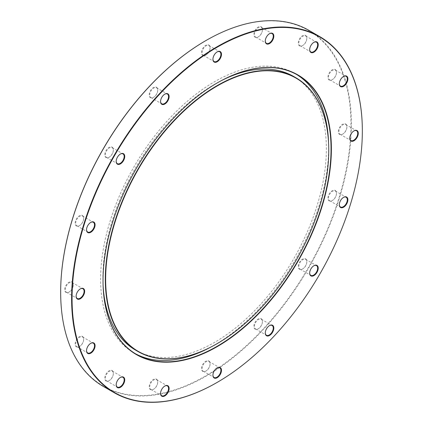 <?xml version="1.0" encoding="UTF-8"?>
<svg xmlns="http://www.w3.org/2000/svg" width="423" height="423" viewBox="0 0 423 423"><rect width="100%" height="100%" fill="white"/><g stroke="black" fill="none" stroke-linecap="round" stroke-linejoin="round"><path stroke-width="0.32" stroke-dasharray="2.12 1.59" d="M205.8 40.619A205.25 118.503 -60 0 1 350.937 124.415A205.25 118.503 -60 0 1 205.8 375.798A205.25 118.503 -60 0 1 60.663 292.134M103.244 386.373A205.573 118.689 120 0 0 206.027 376.19A205.573 118.689 120 0 0 340.325 195.04A205.573 118.689 120 0 0 308.811 30.308M221.076 80.793A158.012 91.225 120 0 0 214.635 84.293A158.012 91.225 120 0 0 103.09 285.15M135.63 350.149A158.012 91.225 120 0 0 214.635 342.323A158.012 91.225 120 0 0 317.858 203.088A158.012 91.225 120 0 0 293.641 76.468M210.591 347.214A161.232 93.092 120 0 0 214.635 344.957A161.232 93.092 120 0 0 328.576 142.852M296.438 74.385A161.232 93.092 120 0 0 295.254 73.676A161.232 93.092 120 0 0 214.635 81.66A161.232 93.092 120 0 0 109.303 223.746A161.232 93.092 120 0 0 134.017 352.946A161.232 93.092 120 0 0 135.223 353.617M258.442 328.708L258.157 328.872A6.049 3.49 120 0 0 262.429 321.464A6.049 3.49 120 0 0 258.157 318.995A6.049 3.49 120 0 0 253.879 326.403A6.049 3.49 120 0 0 258.157 328.872L258.442 328.708A5.642 3.257 -60 0 1 255.619 328.983A5.642 3.257 -60 0 1 254.752 324.462A5.642 3.257 -60 0 1 258.442 319.492A5.642 3.257 -60 0 1 261.261 319.212A5.642 3.257 -60 0 1 262.429 321.792A5.642 3.257 -60 0 1 258.442 328.708M269.409 325.668A5.642 3.257 120 0 0 269.271 325.742L269.557 325.578L269.271 325.742A5.642 3.257 120 0 0 265.279 332.658A5.642 3.257 120 0 0 265.284 332.816M302.826 268.838L302.54 269.002A6.049 3.49 120 0 0 306.818 261.594A6.049 3.49 120 0 0 302.54 259.125A6.049 3.49 120 0 0 298.263 266.532A6.049 3.49 120 0 0 302.54 269.002L302.826 268.838A5.642 3.257 -60 0 1 300.002 269.113A5.642 3.257 -60 0 1 299.14 264.592A5.642 3.257 -60 0 1 302.826 259.622A5.642 3.257 -60 0 1 305.649 259.341A5.642 3.257 -60 0 1 306.818 261.922A5.642 3.257 -60 0 1 302.826 268.838M313.797 265.797A5.642 3.257 120 0 0 313.655 265.871L313.94 265.707L313.655 265.871A5.642 3.257 120 0 0 309.668 272.782A5.642 3.257 120 0 0 309.668 272.946M332.483 200.46L332.198 200.624A6.049 3.49 120 0 0 336.47 193.221A6.049 3.49 120 0 0 332.198 190.752A6.049 3.49 120 0 0 327.92 198.16A6.049 3.49 120 0 0 332.198 200.624L332.483 200.46A5.642 3.257 -60 0 1 329.66 200.74A5.642 3.257 -60 0 1 328.798 196.219A5.642 3.257 -60 0 1 332.483 191.244A5.642 3.257 -60 0 1 335.302 190.969A5.642 3.257 -60 0 1 336.47 193.549A5.642 3.257 -60 0 1 332.483 200.46M343.455 197.419A5.642 3.257 120 0 0 343.312 197.499L343.598 197.335L343.312 197.499A5.642 3.257 120 0 0 339.325 204.409A5.642 3.257 120 0 0 339.325 204.573M342.894 133.996L342.609 134.16A6.049 3.49 120 0 0 346.886 126.752A6.049 3.49 120 0 0 342.609 124.283A6.049 3.49 120 0 0 338.337 131.69A6.049 3.49 120 0 0 342.609 134.16L342.894 133.996A5.642 3.257 -60 0 1 340.076 134.271A5.642 3.257 -60 0 1 339.209 129.75A5.642 3.257 -60 0 1 342.894 124.78A5.642 3.257 -60 0 1 345.718 124.499A5.642 3.257 -60 0 1 346.886 127.08A5.642 3.257 -60 0 1 342.894 133.996M353.866 130.956A5.642 3.257 120 0 0 353.728 131.03L354.014 130.866L353.728 131.03A5.642 3.257 120 0 0 349.736 137.94A5.642 3.257 120 0 0 349.742 138.104M332.483 79.55L332.198 79.714A6.049 3.49 120 0 0 336.47 72.312A6.049 3.49 120 0 0 332.198 69.843A6.049 3.49 120 0 0 327.92 77.245A6.049 3.49 120 0 0 332.198 79.714L332.483 79.55A5.642 3.257 -60 0 1 329.66 79.831A5.642 3.257 -60 0 1 328.798 75.31A5.642 3.257 -60 0 1 332.483 70.334A5.642 3.257 -60 0 1 335.302 70.054A5.642 3.257 -60 0 1 336.47 72.64A5.642 3.257 -60 0 1 332.483 79.55M343.455 76.51A5.642 3.257 120 0 0 343.312 76.589L343.598 76.426L343.312 76.589A5.642 3.257 120 0 0 339.325 83.5A5.642 3.257 120 0 0 339.325 83.659M302.826 45.42L302.54 45.584A6.049 3.49 120 0 0 306.818 38.181A6.049 3.49 120 0 0 302.54 35.712A6.049 3.49 120 0 0 298.263 43.12A6.049 3.49 120 0 0 302.54 45.584L302.826 45.42A5.642 3.257 -60 0 1 300.002 45.7A5.642 3.257 -60 0 1 299.14 41.179A5.642 3.257 -60 0 1 302.826 36.209A5.642 3.257 -60 0 1 305.649 35.929A5.642 3.257 -60 0 1 306.818 38.509A5.642 3.257 -60 0 1 302.826 45.42M313.797 42.379A5.642 3.257 120 0 0 313.655 42.459L313.94 42.295L313.655 42.459A5.642 3.257 120 0 0 309.668 49.369A5.642 3.257 120 0 0 309.668 49.533M258.442 36.801L258.157 36.965A6.049 3.49 120 0 0 262.429 29.562A6.049 3.49 120 0 0 258.157 27.093A6.049 3.49 120 0 0 253.879 34.496A6.049 3.49 120 0 0 258.157 36.965L258.442 36.801A5.642 3.257 -60 0 1 255.619 37.081A5.642 3.257 -60 0 1 254.752 32.56A5.642 3.257 -60 0 1 258.442 27.585A5.642 3.257 -60 0 1 261.261 27.305A5.642 3.257 -60 0 1 262.429 29.89A5.642 3.257 -60 0 1 258.442 36.801M269.409 33.761A5.642 3.257 120 0 0 269.271 33.84L269.557 33.676L269.271 33.84A5.642 3.257 120 0 0 265.279 40.751A5.642 3.257 120 0 0 265.284 40.909M206.086 55.006L205.8 55.17A6.049 3.49 120 0 0 210.072 47.762A6.049 3.49 120 0 0 205.8 45.293A6.049 3.49 120 0 0 201.522 52.701A6.049 3.49 120 0 0 205.8 55.17L206.086 55.006A5.642 3.257 -60 0 1 203.262 55.281A5.642 3.257 -60 0 1 202.4 50.76A5.642 3.257 -60 0 1 206.086 45.79A5.642 3.257 -60 0 1 208.904 45.51A5.642 3.257 -60 0 1 210.072 48.09A5.642 3.257 -60 0 1 206.086 55.006M217.057 51.966A5.642 3.257 120 0 0 216.914 52.04L217.2 51.876L216.914 52.04A5.642 3.257 120 0 0 212.928 58.95A5.642 3.257 120 0 0 212.928 59.114M153.729 97.258L153.443 97.422A6.049 3.49 120 0 0 157.721 90.014A6.049 3.49 120 0 0 153.443 87.545A6.049 3.49 120 0 0 149.171 94.953A6.049 3.49 120 0 0 153.443 97.422L153.729 97.258A5.642 3.257 -60 0 1 150.905 97.533A5.642 3.257 -60 0 1 150.043 93.012A5.642 3.257 -60 0 1 153.729 88.042A5.642 3.257 -60 0 1 156.552 87.762A5.642 3.257 -60 0 1 157.721 90.342A5.642 3.257 -60 0 1 153.729 97.258M164.7 94.218A5.642 3.257 120 0 0 164.558 94.292L164.843 94.128L164.558 94.292A5.642 3.257 120 0 0 160.571 101.208A5.642 3.257 120 0 0 160.571 101.367M109.346 157.129L109.06 157.293A6.049 3.49 120 0 0 113.332 149.885A6.049 3.49 120 0 0 109.06 147.416A6.049 3.49 120 0 0 104.782 154.823A6.049 3.49 120 0 0 109.06 157.293L109.346 157.129A5.642 3.257 -60 0 1 106.522 157.409A5.642 3.257 -60 0 1 105.655 152.883A5.642 3.257 -60 0 1 109.346 147.913A5.642 3.257 -60 0 1 112.164 147.632A5.642 3.257 -60 0 1 113.332 150.218A5.642 3.257 -60 0 1 109.346 157.129M120.317 154.088A5.642 3.257 120 0 0 120.174 154.162L120.46 153.998L120.174 154.162A5.642 3.257 120 0 0 116.182 161.078A5.642 3.257 120 0 0 116.188 161.237M79.688 225.501L79.402 225.665A6.049 3.49 120 0 0 83.675 218.263A6.049 3.49 120 0 0 79.402 215.793A6.049 3.49 120 0 0 75.125 223.196A6.049 3.49 120 0 0 79.402 225.665L79.688 225.501A5.642 3.257 -60 0 1 76.864 225.782A5.642 3.257 -60 0 1 76.003 221.261A5.642 3.257 -60 0 1 79.688 216.285A5.642 3.257 -60 0 1 82.506 216.005A5.642 3.257 -60 0 1 83.675 218.591A5.642 3.257 -60 0 1 79.688 225.501M90.659 222.461A5.642 3.257 120 0 0 90.517 222.54L90.802 222.376L90.517 222.54A5.642 3.257 120 0 0 86.53 229.451A5.642 3.257 120 0 0 86.53 229.61M69.272 291.97L68.986 292.134A6.049 3.49 120 0 0 73.264 284.727A6.049 3.49 120 0 0 68.986 282.257A6.049 3.49 120 0 0 64.714 289.665A6.049 3.49 120 0 0 68.986 292.134L69.272 291.97A5.642 3.257 -60 0 1 66.453 292.251A5.642 3.257 -60 0 1 65.586 287.725A5.642 3.257 -60 0 1 69.272 282.754A5.642 3.257 -60 0 1 72.095 282.474A5.642 3.257 -60 0 1 73.264 285.06A5.642 3.257 -60 0 1 69.272 291.97M80.243 288.93A5.642 3.257 120 0 0 80.106 289.004L80.391 288.84L80.106 289.004A5.642 3.257 120 0 0 76.114 295.92A5.642 3.257 120 0 0 76.114 296.079M79.688 346.411L79.402 346.574A6.049 3.49 120 0 0 83.675 339.172A6.049 3.49 120 0 0 79.402 336.703A6.049 3.49 120 0 0 75.125 344.105A6.049 3.49 120 0 0 79.402 346.574L79.688 346.411A5.642 3.257 -60 0 1 76.864 346.691A5.642 3.257 -60 0 1 76.003 342.17A5.642 3.257 -60 0 1 79.688 337.194A5.642 3.257 -60 0 1 82.506 336.914A5.642 3.257 -60 0 1 83.675 339.5A5.642 3.257 -60 0 1 79.688 346.411M90.659 343.37A5.642 3.257 120 0 0 90.517 343.45L90.802 343.286L90.517 343.45A5.642 3.257 120 0 0 86.53 350.36A5.642 3.257 120 0 0 86.53 350.519M109.346 380.541L109.06 380.705A6.049 3.49 120 0 0 113.332 373.298A6.049 3.49 120 0 0 109.06 370.834A6.049 3.49 120 0 0 104.782 378.236A6.049 3.49 120 0 0 109.06 380.705L109.346 380.541A5.642 3.257 -60 0 1 106.522 380.822A5.642 3.257 -60 0 1 105.655 376.296A5.642 3.257 -60 0 1 109.346 371.325A5.642 3.257 -60 0 1 112.164 371.045A5.642 3.257 -60 0 1 113.332 373.631A5.642 3.257 -60 0 1 109.346 380.541M120.317 377.501A5.642 3.257 120 0 0 120.174 377.58L120.46 377.416L120.174 377.58A5.642 3.257 120 0 0 116.182 384.491A5.642 3.257 120 0 0 116.188 384.65M153.729 389.16L153.443 389.324A6.049 3.49 120 0 0 157.721 381.921A6.049 3.49 120 0 0 153.443 379.452A6.049 3.49 120 0 0 149.171 386.855A6.049 3.49 120 0 0 153.443 389.324L153.729 389.16A5.642 3.257 -60 0 1 150.905 389.44A5.642 3.257 -60 0 1 150.043 384.919A5.642 3.257 -60 0 1 153.729 379.944A5.642 3.257 -60 0 1 156.552 379.664A5.642 3.257 -60 0 1 157.721 382.249A5.642 3.257 -60 0 1 153.729 389.16M164.7 386.12A5.642 3.257 120 0 0 164.558 386.199L164.843 386.035L164.558 386.199A5.642 3.257 120 0 0 160.571 393.11A5.642 3.257 120 0 0 160.571 393.268M206.086 370.96L205.8 371.124A6.049 3.49 120 0 0 210.072 363.717A6.049 3.49 120 0 0 205.8 361.247A6.049 3.49 120 0 0 201.522 368.655A6.049 3.49 120 0 0 205.8 371.124L206.086 370.96A5.642 3.257 -60 0 1 203.262 371.235A5.642 3.257 -60 0 1 202.4 366.715A5.642 3.257 -60 0 1 206.086 361.744A5.642 3.257 -60 0 1 208.904 361.464A5.642 3.257 -60 0 1 210.072 364.05A5.642 3.257 -60 0 1 206.086 370.96M217.057 367.92A5.642 3.257 120 0 0 216.914 367.994L217.2 367.83L216.914 367.994A5.642 3.257 120 0 0 212.928 374.91A5.642 3.257 120 0 0 212.928 375.069M362.337 130.866A205.573 118.689 -60 0 1 216.978 382.508M217.2 82.945L217.025 83.045A161.232 93.092 120 0 0 217.025 83.045A161.232 93.092 120 0 0 103.022 280.518A161.232 93.092 120 0 0 103.022 280.613M328.761 150.287A158.012 91.225 -60 0 1 217.031 343.703M295.254 73.676L297.644 75.061M262.429 321.792L262.429 321.464M306.818 261.922L306.818 261.594M336.47 193.549L336.47 193.221M346.886 127.08L346.886 126.752M336.47 72.64L336.47 72.312M306.818 38.509L306.818 38.181M262.429 29.89L262.429 29.562M210.072 48.09L210.072 47.762M157.721 90.342L157.721 90.014M113.332 150.218L113.332 149.885M83.675 218.591L83.675 218.263M73.264 285.06L73.264 284.727M83.675 339.5L83.675 339.172M113.332 373.631L113.332 373.298M157.721 382.249L157.721 381.921M261.261 319.212L272.095 325.467M305.649 259.341L316.478 265.591M335.302 190.969L346.136 197.218M345.718 124.499L356.547 130.749M335.302 70.054L346.136 76.309M305.649 35.929L316.478 42.178M261.261 27.305L272.095 33.56M208.904 45.51L219.738 51.765M156.552 87.762L167.381 94.017M112.164 147.632L122.998 153.887M82.506 216.005L93.34 222.26M72.095 282.474L82.924 288.729M82.506 336.914L93.34 343.169M112.164 371.045L122.998 377.3M156.552 379.664L167.381 385.919M210.072 364.05L210.072 363.717M208.904 361.464L219.738 367.719M203.262 371.235L214.096 377.49M212.928 374.91L212.928 375.238M150.905 389.44L161.739 395.695M106.522 380.822L117.351 387.071M76.864 346.691L87.698 352.946M66.453 292.251L77.282 298.501M76.864 225.782L87.698 232.031M106.522 157.409L117.351 163.659M150.905 97.533L161.739 103.788M203.262 55.281L214.096 61.536M255.619 37.081L266.448 43.336M300.002 45.7L310.836 51.955M329.66 79.831L340.494 86.086M340.076 134.271L350.905 140.526M329.66 200.74L340.494 206.995M300.002 269.113L310.836 275.368M255.619 328.983L266.448 335.238M160.571 393.11L160.571 393.438M116.182 384.491L116.182 384.819M86.53 350.36L86.53 350.688M76.114 295.92L76.114 296.248M86.53 229.451L86.53 229.779M116.182 161.078L116.182 161.406M160.571 101.208L160.571 101.536M212.928 58.95L212.928 59.283M265.279 40.751L265.279 41.079M309.668 49.369L309.668 49.703M339.325 83.5L339.325 83.828M349.736 137.94L349.736 138.273M339.325 204.409L339.325 204.737M309.668 272.782L309.668 273.115M265.279 332.658L265.279 332.986M134.017 352.946L136.412 354.326"/><path stroke-width="0.63" d="M217.195 82.95L217.2 82.945A161.475 93.229 -60 0 1 331.383 148.87A161.475 93.229 -60 0 1 217.2 346.638A161.475 93.229 -60 0 1 103.022 280.713A161.475 93.229 -60 0 1 217.2 82.945L217.2 82.945M103.022 280.613A161.232 93.092 120 0 0 136.412 354.326A161.232 93.092 120 0 0 217.031 346.342A161.232 93.092 120 0 0 322.363 204.261A161.232 93.092 120 0 0 297.644 75.061A161.232 93.092 120 0 0 217.115 82.998M217.031 343.709L217.031 343.709A158.012 91.225 -60 0 1 217.031 343.709L217.2 343.608A157.768 91.088 120 0 0 328.761 150.382A157.768 91.088 120 0 0 217.2 85.975A157.768 91.088 120 0 0 105.644 279.201A157.768 91.088 120 0 0 217.2 343.608L217.031 343.709A158.012 91.225 -60 0 1 138.025 351.534A158.012 91.225 -60 0 1 113.803 224.92A158.012 91.225 -60 0 1 217.031 85.679A158.012 91.225 -60 0 1 296.031 77.853A158.012 91.225 -60 0 1 328.761 150.186A158.012 91.225 -60 0 1 328.761 150.287M217.2 382.381A205.25 118.503 120 0 0 217.205 382.376A205.25 118.503 120 0 0 362.337 130.998A205.25 118.503 120 0 0 217.2 47.202A205.25 118.503 120 0 0 72.063 298.585A205.25 118.503 120 0 0 217.2 382.381L216.973 382.508A205.573 118.689 -60 0 1 114.189 392.692A205.573 118.689 -60 0 1 82.675 227.96A205.573 118.689 -60 0 1 216.973 46.81A205.573 118.689 -60 0 1 319.756 36.627A205.573 118.689 -60 0 1 362.337 130.733A205.573 118.689 -60 0 1 362.337 130.866M60.663 292.134A205.25 118.503 -60 0 1 60.663 292.002A205.25 118.503 -60 0 1 205.795 40.624A205.25 118.503 -60 0 1 205.8 40.619L206.027 40.492A205.573 118.689 120 0 0 60.663 292.267A205.573 118.689 120 0 0 103.244 386.373L114.189 392.692M103.09 285.15A158.012 91.225 120 0 0 135.63 350.149L138.025 351.534M328.576 142.852A161.232 93.092 120 0 0 296.438 74.385M269.557 325.578L269.557 325.578A6.049 3.49 -60 0 1 273.829 328.047A6.049 3.49 -60 0 1 269.557 335.455A6.049 3.49 -60 0 1 265.279 332.986A6.049 3.49 -60 0 1 269.557 325.578L269.557 325.578M265.284 332.816A5.642 3.257 120 0 0 266.448 335.238A5.642 3.257 120 0 0 269.271 334.958A5.642 3.257 120 0 0 272.957 329.988A5.642 3.257 120 0 0 272.095 325.467A5.642 3.257 120 0 0 269.409 325.668M313.94 265.707L313.94 265.707A6.049 3.49 -60 0 1 318.218 268.177A6.049 3.49 -60 0 1 313.94 275.585A6.049 3.49 -60 0 1 309.668 273.115A6.049 3.49 -60 0 1 313.94 265.707L313.94 265.707M309.668 272.946A5.642 3.257 120 0 0 310.836 275.368A5.642 3.257 120 0 0 313.655 275.087A5.642 3.257 120 0 0 317.345 270.117A5.642 3.257 120 0 0 316.478 265.591A5.642 3.257 120 0 0 313.797 265.797M343.598 197.335L343.598 197.335A6.049 3.49 -60 0 1 347.875 199.804A6.049 3.49 -60 0 1 343.598 207.207A6.049 3.49 -60 0 1 339.325 204.737A6.049 3.49 -60 0 1 343.598 197.335L343.598 197.335M339.325 204.573A5.642 3.257 120 0 0 340.494 206.995A5.642 3.257 120 0 0 343.312 206.715A5.642 3.257 120 0 0 346.997 201.739A5.642 3.257 120 0 0 346.136 197.218A5.642 3.257 120 0 0 343.455 197.419M354.014 130.866L354.014 130.866A6.049 3.49 -60 0 1 358.286 133.335A6.049 3.49 -60 0 1 354.014 140.743A6.049 3.49 -60 0 1 349.736 138.273A6.049 3.49 -60 0 1 354.014 130.866L354.014 130.866M349.742 138.104A5.642 3.257 120 0 0 350.905 140.526A5.642 3.257 120 0 0 353.728 140.246A5.642 3.257 120 0 0 357.414 135.275A5.642 3.257 120 0 0 356.547 130.749A5.642 3.257 120 0 0 353.866 130.956M343.598 76.426L343.598 76.426A6.049 3.49 -60 0 1 347.875 78.895A6.049 3.49 -60 0 1 343.598 86.297A6.049 3.49 -60 0 1 339.325 83.828A6.049 3.49 -60 0 1 343.598 76.426L343.598 76.426M339.325 83.659A5.642 3.257 120 0 0 340.494 86.086A5.642 3.257 120 0 0 343.312 85.806A5.642 3.257 120 0 0 346.997 80.83A5.642 3.257 120 0 0 346.136 76.309A5.642 3.257 120 0 0 343.455 76.51M313.94 42.295L313.94 42.295A6.049 3.49 -60 0 1 318.218 44.764A6.049 3.49 -60 0 1 313.94 52.166A6.049 3.49 -60 0 1 309.668 49.703A6.049 3.49 -60 0 1 313.94 42.295L313.94 42.295M309.668 49.533A5.642 3.257 120 0 0 310.836 51.955A5.642 3.257 120 0 0 313.655 51.675A5.642 3.257 120 0 0 317.345 46.704A5.642 3.257 120 0 0 316.478 42.178A5.642 3.257 120 0 0 313.797 42.379M269.557 33.676L269.557 33.676A6.049 3.49 -60 0 1 273.829 36.145A6.049 3.49 -60 0 1 269.557 43.548A6.049 3.49 -60 0 1 265.279 41.079A6.049 3.49 -60 0 1 269.557 33.676L269.557 33.676M265.284 40.909A5.642 3.257 120 0 0 266.448 43.336A5.642 3.257 120 0 0 269.271 43.056A5.642 3.257 120 0 0 272.957 38.081A5.642 3.257 120 0 0 272.095 33.56A5.642 3.257 120 0 0 269.409 33.761M217.2 51.876L217.2 51.876A6.049 3.49 -60 0 1 221.478 54.345A6.049 3.49 -60 0 1 217.2 61.753A6.049 3.49 -60 0 1 212.928 59.283A6.049 3.49 -60 0 1 217.2 51.876L217.2 51.876M212.928 59.114A5.642 3.257 120 0 0 214.096 61.536A5.642 3.257 120 0 0 216.914 61.256A5.642 3.257 120 0 0 220.6 56.285A5.642 3.257 120 0 0 219.738 51.765A5.642 3.257 120 0 0 217.057 51.966M164.843 94.128L164.843 94.128A6.049 3.49 -60 0 1 169.121 96.597A6.049 3.49 -60 0 1 164.843 104.005A6.049 3.49 -60 0 1 160.571 101.536A6.049 3.49 -60 0 1 164.843 94.128L164.843 94.128M160.571 101.367A5.642 3.257 120 0 0 161.739 103.788A5.642 3.257 120 0 0 164.558 103.508A5.642 3.257 120 0 0 168.248 98.538A5.642 3.257 120 0 0 167.381 94.017A5.642 3.257 120 0 0 164.7 94.218M120.46 153.998L120.46 153.998A6.049 3.49 -60 0 1 124.737 156.468A6.049 3.49 -60 0 1 120.46 163.875A6.049 3.49 -60 0 1 116.182 161.406A6.049 3.49 -60 0 1 120.46 153.998L120.46 153.998M116.188 161.237A5.642 3.257 120 0 0 117.351 163.659A5.642 3.257 120 0 0 120.174 163.378A5.642 3.257 120 0 0 123.86 158.408A5.642 3.257 120 0 0 122.998 153.887A5.642 3.257 120 0 0 120.317 154.088M90.802 222.376L90.802 222.376A6.049 3.49 -60 0 1 95.08 224.84A6.049 3.49 -60 0 1 90.802 232.248A6.049 3.49 -60 0 1 86.53 229.779A6.049 3.49 -60 0 1 90.802 222.376L90.802 222.376M86.53 229.61A5.642 3.257 120 0 0 87.698 232.031A5.642 3.257 120 0 0 90.517 231.756A5.642 3.257 120 0 0 94.202 226.781A5.642 3.257 120 0 0 93.34 222.26A5.642 3.257 120 0 0 90.659 222.461M80.391 288.84L80.391 288.84A6.049 3.49 -60 0 1 84.663 291.31A6.049 3.49 -60 0 1 80.391 298.717A6.049 3.49 -60 0 1 76.114 296.248A6.049 3.49 -60 0 1 80.391 288.84L80.391 288.84M76.114 296.079A5.642 3.257 120 0 0 77.282 298.501A5.642 3.257 120 0 0 80.106 298.22A5.642 3.257 120 0 0 83.791 293.25A5.642 3.257 120 0 0 82.924 288.729A5.642 3.257 120 0 0 80.243 288.93M90.802 343.286L90.802 343.286A6.049 3.49 -60 0 1 95.08 345.755A6.049 3.49 -60 0 1 90.802 353.157A6.049 3.49 -60 0 1 86.53 350.688A6.049 3.49 -60 0 1 90.802 343.286L90.802 343.286M86.53 350.519A5.642 3.257 120 0 0 87.698 352.946A5.642 3.257 120 0 0 90.517 352.666A5.642 3.257 120 0 0 94.202 347.69A5.642 3.257 120 0 0 93.34 343.169A5.642 3.257 120 0 0 90.659 343.37M120.46 377.416L120.46 377.416A6.049 3.49 -60 0 1 124.737 379.88A6.049 3.49 -60 0 1 120.46 387.288A6.049 3.49 -60 0 1 116.182 384.819A6.049 3.49 -60 0 1 120.46 377.416L120.46 377.416M116.188 384.65A5.642 3.257 120 0 0 117.351 387.071A5.642 3.257 120 0 0 120.174 386.791A5.642 3.257 120 0 0 123.86 381.821A5.642 3.257 120 0 0 122.998 377.3A5.642 3.257 120 0 0 120.317 377.501M164.843 386.035L164.843 386.035A6.049 3.49 -60 0 1 169.121 388.504A6.049 3.49 -60 0 1 164.843 395.907A6.049 3.49 -60 0 1 160.571 393.438A6.049 3.49 -60 0 1 164.843 386.035L164.843 386.035M160.571 393.268A5.642 3.257 120 0 0 161.739 395.695A5.642 3.257 120 0 0 164.558 395.415A5.642 3.257 120 0 0 168.248 390.44A5.642 3.257 120 0 0 167.381 385.919A5.642 3.257 120 0 0 164.7 386.12M217.2 367.83L217.2 367.83A6.049 3.49 -60 0 1 221.478 370.299A6.049 3.49 -60 0 1 217.2 377.707A6.049 3.49 -60 0 1 212.928 375.238A6.049 3.49 -60 0 1 217.2 367.83L217.2 367.83M212.928 375.069A5.642 3.257 120 0 0 214.096 377.49A5.642 3.257 120 0 0 216.914 377.21A5.642 3.257 120 0 0 220.6 372.24A5.642 3.257 120 0 0 219.738 367.719A5.642 3.257 120 0 0 217.057 367.92M319.756 36.627L308.811 30.308A205.573 118.689 120 0 0 206.027 40.492L205.795 40.624M135.223 353.617A161.232 93.092 120 0 0 210.591 347.214M296.031 77.853L293.641 76.468A158.012 91.225 120 0 0 221.076 80.793M60.663 292.002L60.663 292.267M362.337 130.998L362.337 130.733"/></g></svg>
